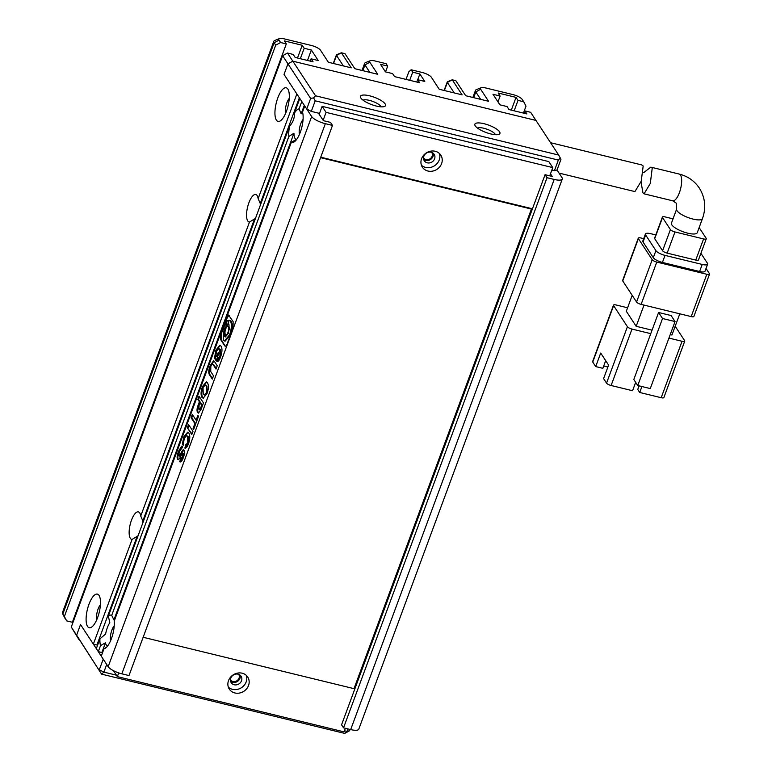 <?xml version="1.0" encoding="UTF-8"?>
<svg xmlns="http://www.w3.org/2000/svg" width="772" height="772" viewBox="0 0 772 772"><rect width="100%" height="100%" fill="white"/><g stroke="black" fill="none" stroke-linecap="round" stroke-linejoin="round"><path stroke-width="1.16" d="M234.196 684.764A5.896 5.24 -33.3 0 1 231.224 682.709A5.896 5.24 -33.3 0 1 231.774 676.446A5.896 5.24 -33.3 0 1 238.114 674.178A5.896 5.24 -33.3 0 1 241.086 676.233A5.896 5.24 -33.3 0 1 240.536 682.496A5.896 5.24 -33.3 0 1 234.196 684.764M240.102 675.153A5.896 5.24 -33.3 0 1 238.403 680.692A5.896 5.24 -33.3 0 1 232.613 682.351A5.896 5.24 -33.3 0 1 230.625 681.377M427.263 162.824A5.896 5.24 -33.3 0 1 424.291 160.769A5.896 5.24 -33.3 0 1 424.841 154.516A5.896 5.24 -33.3 0 1 431.181 152.248A5.896 5.24 -33.3 0 1 434.153 154.304A5.896 5.24 -33.3 0 1 433.603 160.566A5.896 5.24 -33.3 0 1 427.263 162.824M433.179 153.223A5.896 5.24 -33.3 0 1 431.471 158.752A5.896 5.24 -33.3 0 1 425.69 160.422A5.896 5.24 -33.3 0 1 423.693 159.447M234.871 692.957A11.011 9.785 -33.3 0 1 229.313 689.116A11.011 9.785 -33.3 0 1 230.345 677.43A11.011 9.785 -33.3 0 1 242.176 673.203A11.011 9.785 -33.3 0 1 247.725 677.044A11.011 9.785 -33.3 0 1 246.693 688.73A11.011 9.785 -33.3 0 1 234.871 692.957M246.316 675.384A11.011 9.785 -33.3 0 1 243.518 686.028A11.011 9.785 -33.3 0 1 232.497 689.348A11.011 9.785 -33.3 0 1 228.358 687.167M427.939 171.027A11.011 9.785 -33.3 0 1 422.38 167.186A11.011 9.785 -33.3 0 1 423.413 155.5A11.011 9.785 -33.3 0 1 435.244 151.273A11.011 9.785 -33.3 0 1 440.793 155.114A11.011 9.785 -33.3 0 1 439.77 166.8A11.011 9.785 -33.3 0 1 427.939 171.027M439.384 153.454A11.011 9.785 -33.3 0 1 436.585 164.089A11.011 9.785 -33.3 0 1 425.565 167.408A11.011 9.785 -33.3 0 1 421.425 165.237M549.722 175.823L552.762 167.611L548.815 161.599L322.127 106.343L319.193 114.275M113.455 670.675L117.344 676.619L344.042 731.866L345.364 728.295M322.127 106.343L326.073 112.365L323.14 120.297M118.724 672.904L117.344 676.619M552.762 167.611L326.073 112.365M559.044 173.102L634.912 191.591L641.223 181.208L643.182 165.99L641.744 164.928M676.658 209.038L671.437 223.147A13.761 4.024 20.3 0 0 671.833 224.874A13.761 4.024 20.3 0 0 685.391 232.526A13.761 4.024 20.3 0 0 697.251 232.7L702.472 218.592A13.761 4.024 -159.7 0 1 690.612 218.418A13.761 4.024 -159.7 0 1 677.054 210.766A13.761 4.024 -159.7 0 1 676.658 209.038L676.33 203.2L672.682 200.797L644.07 193.83L642.941 192.846L641.001 181.777M643.703 172.638L650.796 167.138L652.224 168.19L650.313 183.418L644.07 193.83M627.597 307.777L616.201 305.008A3.928 1.148 20.3 0 0 613.499 305.143A3.928 1.148 20.3 0 0 613.615 305.635L627.424 326.701L606.551 383.124L603.598 378.608L608.597 365.079L600.703 353.045L595.704 366.575L602.855 368.321L605.692 360.64M679.785 313.818L671.939 335.019L670.221 334.604M652.051 330.175L636.176 326.305L626.314 311.261L632.191 295.358M668.938 338.078L682.043 341.282L661.179 397.705L639.718 392.475L641.918 386.531M675.182 326.238L684.639 340.645A3.928 1.148 -159.7 0 1 684.745 341.137A3.928 1.148 -159.7 0 1 682.043 341.282M635.674 382.352L632.567 390.728L611.115 385.498L631.988 329.075A3.928 1.148 -159.7 0 1 627.424 326.701M631.988 329.075L650.757 333.649L633.802 379.496L637.749 385.517L662.53 318.508L658.584 312.496L650.757 333.649M603.714 365.996L607.882 367.018M613.499 305.143L592.626 361.566A3.928 1.148 20.3 0 0 592.742 362.058L595.704 366.575M636.176 326.305L644.022 305.094M637.749 385.517L650.265 388.567L675.046 321.557L671.1 315.545L658.584 312.496M691.181 316.588A3.928 1.148 20.3 0 0 693.883 316.452L709.536 274.128A3.928 1.148 -159.7 0 1 706.834 274.272L691.181 316.588L641.117 304.39L656.779 262.075L706.834 274.272M636.562 302.016L622.743 280.95L638.396 238.635L652.215 259.701L636.562 302.016A3.928 1.148 20.3 0 0 641.117 304.39M638.396 238.635A3.928 1.148 -159.7 0 1 638.29 238.143L622.637 280.458A3.928 1.148 20.3 0 0 622.743 280.95M639.091 385.846L637.749 389.464L639.718 392.475M661.179 397.705A3.928 1.148 20.3 0 0 663.872 397.561L684.745 341.137M675.046 321.557L662.53 318.508M606.551 383.124A3.928 1.148 20.3 0 0 611.115 385.498M709.536 274.128A3.928 1.148 -159.7 0 0 709.42 273.635L706.033 268.463M643.694 238.654L640.992 237.998A3.928 1.148 -159.7 0 0 638.29 238.143M643.037 242.041L645.643 234.987A7.865 2.297 -159.7 0 1 645.421 234.003L642.815 241.047A7.865 2.297 20.3 0 0 643.037 242.041L653.295 257.684A7.865 2.297 20.3 0 0 662.424 262.441L699.606 271.503A7.865 2.297 20.3 0 0 705.01 271.223L707.615 264.169A7.865 2.297 -159.7 0 1 702.221 264.449L699.606 271.503M656.779 262.075A3.928 1.148 -159.7 0 1 652.215 259.701M662.424 262.441L665.03 255.387A7.865 2.297 -159.7 0 1 655.911 250.63L653.295 257.684M645.643 234.987L655.911 250.63M645.421 234.003A7.865 2.297 -159.7 0 1 650.825 233.713L655.795 234.929M707.615 264.169A7.865 2.297 -159.7 0 0 707.393 263.184L700.918 253.303M665.03 255.387L702.221 264.449M654.695 238.702L662.521 217.55A3.928 1.148 -159.7 0 1 662.405 217.057L654.579 238.21A3.928 1.148 20.3 0 0 654.695 238.702L662.588 250.746A3.928 1.148 20.3 0 0 667.153 253.12L695.755 260.087A3.928 1.148 20.3 0 0 698.457 259.952L706.284 238.789A3.928 1.148 -159.7 0 1 703.582 238.934L695.755 260.087M662.521 217.55L670.414 229.583L662.588 250.746M673.03 218.843L665.107 216.913A3.928 1.148 -159.7 0 0 662.405 217.057M706.284 238.789A3.928 1.148 -159.7 0 0 706.168 238.297L699.142 227.586M667.153 253.12L674.979 231.957L703.582 238.934M674.979 231.957A3.928 1.148 -159.7 0 1 670.414 229.583M230.452 679.746A4.912 4.371 146.7 0 0 230.461 679.756A4.912 4.371 146.7 0 0 232.941 681.473A4.912 4.371 146.7 0 0 238.22 679.582A4.912 4.371 146.7 0 0 238.683 674.371A4.912 4.371 146.7 0 0 238.673 674.352M344.717 733.4L347.014 731.373L349.6 730.746L344.717 733.4L101.586 674.139L71.285 627.009L78.889 639.534L76.621 635.134L80.529 624.558L76.621 635.134L101.586 674.139L103.873 672.122L99.308 669.749L103.226 659.163L80.529 624.558L93.354 644.118L132.08 539.435A14.157 4.979 103.7 0 1 130.333 538.335A14.157 4.979 103.7 0 1 131.472 520.222A14.157 4.979 103.7 0 1 139.722 512.936A14.157 4.979 103.7 0 1 139.954 513.341A14.157 4.979 103.7 0 1 140.736 516.043L249.491 222.046A14.157 4.979 103.7 0 1 247.735 220.937A14.157 4.979 103.7 0 1 248.883 202.824A14.157 4.979 103.7 0 1 257.124 195.548A14.157 4.979 103.7 0 1 257.356 195.943A14.157 4.979 103.7 0 1 258.137 198.655L296.863 93.972L284.038 74.411L287.946 63.835L310.643 98.44L313.577 97.861L315.208 100.814L558.339 160.074L560.289 157.99L560.935 159.437L557.017 170.023L554.431 170.651L551.864 170.033M347.921 728.913L347.014 731.373L344.447 730.756M116.398 675.172L103.873 672.122L106.7 664.47M349.6 730.746L350.083 729.443M360.823 97.976A13.365 3.908 -159.7 0 1 360.62 97.648A13.365 3.908 -159.7 0 1 370.029 95.921A13.365 3.908 -159.7 0 1 385.132 103.902A13.365 3.908 -159.7 0 1 384.495 106.478A13.365 3.908 -159.7 0 1 372.036 104.76A13.365 3.908 -159.7 0 1 360.823 97.976M381.001 106.816A9.833 2.876 20.3 0 0 380.741 106.295A9.833 2.876 20.3 0 0 372.123 101.171A9.833 2.876 20.3 0 0 363.052 100.177M475.234 125.865A13.365 3.908 -159.7 0 1 475.041 125.527A13.365 3.908 -159.7 0 1 484.44 123.809A13.365 3.908 -159.7 0 1 499.552 131.79A13.365 3.908 -159.7 0 1 498.915 134.357A13.365 3.908 -159.7 0 1 486.457 132.639A13.365 3.908 -159.7 0 1 475.234 125.865M495.421 134.704A9.833 2.876 20.3 0 0 495.161 134.174A9.833 2.876 20.3 0 0 486.534 129.059A9.833 2.876 20.3 0 0 477.472 128.065M423.519 157.806A4.912 4.371 146.7 0 0 423.529 157.826A4.912 4.371 146.7 0 0 426.009 159.543A4.912 4.371 146.7 0 0 431.297 157.652A4.912 4.371 146.7 0 0 431.751 152.431A4.912 4.371 146.7 0 0 431.741 152.422M558.658 155.047L535.971 120.432L292.829 61.181L315.526 95.786L558.658 155.047L560.289 157.99M275.71 45.181L274.137 42.769A11.792 3.445 -159.7 0 1 273.799 41.292L62.464 612.592A11.792 3.445 20.3 0 0 62.629 613.779A11.792 3.445 20.3 0 0 62.802 614.078L64.385 616.481L275.71 45.181L280.593 42.518L286.315 43.917L284.337 40.906L302.219 45.268L304.187 48.269L311.348 50.016L318.247 60.544L311.097 58.807L313.075 61.818L295.193 57.456L293.225 54.445L287.502 53.056L292.829 61.181L287.946 63.835L292.829 61.181L535.971 120.432L530.634 112.307L524.921 110.917L526.89 113.928L509.009 109.566L507.04 106.555L499.889 104.818L492.98 94.281L500.131 96.027L498.162 93.016L516.034 97.378L518.012 100.379L523.734 101.779L522.152 99.376A7.865 2.297 -159.7 0 0 513.033 94.618L485.858 87.998A7.865 2.297 -159.7 0 0 481.053 87.747L476.353 89.648A11.792 3.445 -159.7 0 0 475.455 90.44A11.792 3.445 -159.7 0 0 475.793 91.916L480.686 99.376M315.526 95.786L313.577 97.861M332.5 125.411L325.35 123.674A11.792 3.445 20.3 0 1 311.666 116.543L304.757 106.015L302.518 112.056A17.302 6.089 103.7 0 1 301.514 128.461A17.302 6.089 103.7 0 1 294.373 141.778A17.302 6.089 103.7 0 1 291.343 142.28L114.188 621.18A17.302 6.089 103.7 0 1 105.532 648.104A17.302 6.089 103.7 0 1 103.969 648.818L101.248 656.152L108.157 666.69A11.792 3.445 20.3 0 0 121.841 673.821L128.992 675.558L332.5 125.411L330.532 122.401L323.372 120.664L318.44 113.137L319.512 113.397L311.29 111.4L306.725 109.016L284.038 74.411L287.946 63.835L282.62 55.709L71.285 627.009M311.29 111.4L315.208 100.814M558.339 160.074L554.431 170.651M310.643 98.44L306.725 109.016M143.158 637.276L354.01 688.663L531.426 209.058L531.03 208.45L320.747 157.198M531.426 209.058L320.573 157.662M299.411 134.453A9.438 3.32 103.7 0 1 303.068 119.457M285.592 113.397A9.438 3.32 103.7 0 1 289.249 98.391M110.57 640.779A9.438 3.32 103.7 0 1 114.227 625.774M96.761 619.713A9.438 3.32 103.7 0 1 100.418 604.708M291.343 142.28L296.265 139.5A13.365 4.709 103.7 0 1 295.078 138.526A13.365 4.709 103.7 0 1 293.958 133.228L288.853 136.48A17.302 6.089 103.7 0 1 289.606 126.116C293.07 122.266 294.663 117.962 294.383 113.185A17.302 6.089 103.7 0 1 299.082 108.833L301.794 101.499L299.825 98.488L294.383 113.185M302.865 113.609A13.365 4.709 -76.3 0 0 301.128 113.831L299.082 108.833M102.338 653.228L101.865 652.514L98.295 651.645L100.524 645.595L105.455 642.815A13.365 4.709 -76.3 0 0 106.246 644.852A13.365 4.709 -76.3 0 0 107.704 645.884M100.524 645.595A17.302 6.089 103.7 0 1 99.945 638.82L96.317 648.634L98.295 651.645M289.606 126.116L108.341 616.124L109.807 622.705A13.365 4.709 103.7 0 0 105.629 633.986L99.945 638.82M108.341 616.124A17.302 6.089 103.7 0 1 111.708 615.371L288.853 136.48M114.546 620.225A13.365 4.709 103.7 0 0 113.928 619.897L111.708 615.371M276.386 120.114A17.302 6.089 103.7 0 1 277.785 97.976A17.302 6.089 103.7 0 1 287.869 89.089A17.302 6.089 103.7 0 1 288.149 89.571A17.302 6.089 103.7 0 1 288.043 106.044A17.302 6.089 103.7 0 1 280.554 120.721A17.302 6.089 103.7 0 1 276.386 120.114M87.554 626.439A17.302 6.089 103.7 0 1 88.954 604.302A17.302 6.089 103.7 0 1 99.028 595.405A17.302 6.089 103.7 0 1 99.308 595.887A17.302 6.089 103.7 0 1 99.212 612.36A17.302 6.089 103.7 0 1 91.723 627.038A17.302 6.089 103.7 0 1 87.554 626.439M73.842 620.099L73.234 619.955M286.315 43.917L72.375 622.271L66.653 620.881L62.802 614.078L274.137 42.769L279.01 40.115A7.865 2.297 -159.7 0 1 279.387 38.6A7.865 2.297 -159.7 0 1 284.192 38.851L311.367 45.471A7.865 2.297 -159.7 0 1 320.496 50.219L328.389 62.262L351.27 67.84L341.398 52.795L344.978 53.664L354.84 68.708L377.73 74.286L369.836 62.252A7.865 2.297 -159.7 0 1 370.203 60.737A7.865 2.297 -159.7 0 1 375.009 60.978L386.096 63.68L387.679 66.093L385.527 71.892M350.681 729.588A11.792 3.445 20.3 0 0 358.787 729.164L562.286 179.017A11.792 3.445 -159.7 0 1 554.19 179.442L350.681 729.588L343.53 727.842L547.039 177.705L545.061 174.694L341.552 724.84L343.53 727.842M280.593 42.518L279.01 40.115M406.024 79.41L408.832 71.806L411.129 69.779L422.207 72.481A7.865 2.297 -159.7 0 1 431.336 77.239L439.229 89.272L462.11 94.85L452.247 79.805L455.818 80.674L465.69 95.718L488.57 101.296L480.676 89.263A7.865 2.297 -159.7 0 1 481.053 87.747M411.129 69.779L412.702 72.192L409.7 80.307M387.679 66.093L380.519 64.346L385.46 71.873L392.61 73.61L394.579 76.621L419.611 82.72L417.633 79.709L424.783 81.456L419.852 73.938L412.702 72.192M97.397 645.701L96.934 644.987L93.354 644.118M511.315 110.126L516.034 97.378M419.852 73.938L417.71 79.728M66.653 620.881L64.385 616.481M302.219 45.268L297.5 58.016M307.478 60.448L311.348 50.016M562.286 179.017A11.792 3.445 -159.7 0 0 561.948 177.541L557.017 170.023M550.475 173.787L552.212 176.431L545.061 174.694M333.533 63.516L336.524 55.449L341.398 52.795L336.708 54.687A3.928 1.148 20.3 0 0 336.409 54.957A3.928 1.148 20.3 0 0 336.524 55.449L343.386 65.919M287.502 53.056L282.62 55.709M523.445 113.088L526.002 106.179L523.734 101.779M444.382 90.527L447.364 82.459L452.247 79.805L447.548 81.707A3.928 1.148 20.3 0 0 447.249 81.967A3.928 1.148 20.3 0 0 447.364 82.459L454.225 92.929M362.02 70.455L364.616 63.429A11.792 3.445 -159.7 0 0 364.953 64.906L369.846 72.365M187.345 427.765L191.784 434.53L192.981 431.297L188.542 424.523L187.345 427.765L191.996 433.951M186.631 435.63L188.262 436.547L188.513 443.051L186.535 444.894L185.348 448.136L184.624 447.953C185.859 448.686 187.152 447.249 188.513 443.649C190.095 439.027 190.201 435.495 188.841 433.063L187.673 432.175L183.871 436.798L182.375 443.987L183.225 445.28L184.19 438.467L186.631 435.63L187.548 436.373L187.789 442.877L185.82 444.72L184.99 448.107M186.756 444.981L185.82 444.72M182.433 446.284L179.268 451.359C177.753 455.441 177.444 458.134 178.342 459.437L177.628 459.263C178.332 460.334 179.548 459.022 181.275 455.345L182.887 453.704L182.626 456.86L180.831 458.549L179.664 461.714C180.764 462.524 181.97 461.212 183.292 457.767C184.595 454.158 184.884 451.688 184.132 450.327C183.504 448.87 182.308 450.095 180.542 454.013L178.815 455.789L179.307 451.581L182.501 447.306L181.719 446.11L178.554 451.186C177.039 455.268 176.73 457.96 177.628 459.263L178.062 459.61M179.76 456.155L178.815 455.789M184.132 450.327L183.611 449.748M183.601 453.878L182.646 453.463L183.601 453.878L183.34 457.034L181.545 458.722L180.088 461.917M229.168 315.565C228.358 314.358 227.422 315.179 226.36 318.035L220.802 333.079L220.406 339.236L224.613 345.653C225.424 346.86 226.36 346.03 227.422 343.173L232.98 328.139L233.134 321.615L228.551 315.044M228.898 315.246L227.074 318.218L221.516 333.253L221.12 339.41L225.231 346.174M193.077 428.421L193.695 429.367L198.529 416.282L197.912 415.346L196.107 420.229L192.286 414.4L191.06 417.71L194.882 423.538L193.077 428.421L193.907 428.778M198.211 404.924C196.831 408.552 196.648 411.08 197.671 412.499L198.404 413.145L201.106 409.334L203.48 402.926L199.031 396.152L197.835 399.394L199.388 401.758L198.211 404.924L198.935 405.097C197.545 408.726 197.362 411.254 198.394 412.673L197.671 412.499M207.031 393.585C208.701 388.818 208.845 385.189 207.436 382.69L206.317 381.85L202.447 386.598C200.797 391.404 200.643 395.013 201.984 397.426L203.123 398.246L207.031 393.585M214.674 361.836L213.564 360.804L210.264 365.455C208.44 370.077 208.276 373.349 209.772 375.26L212.29 379.1L213.516 375.8L210.727 371.544L210.833 366.439C211.663 364.191 212.464 363.641 213.217 364.799L216.006 369.045L217.231 365.745L214.674 361.836M213.931 364.973L212.57 364.23L213.931 364.973L216.228 368.466M216.807 361.653L216.807 361.653C218.051 361.962 219.306 360.399 220.58 356.953C222.259 352.119 222.413 348.51 221.033 346.126L219.856 345.209L215.919 350.17L214.491 358.227L216.141 360.746L218.92 353.238L218.302 352.293L216.671 356.703L215.928 355.564L216.488 351.154L218.814 348.626L219.788 349.398L219.962 356.008L218.08 358.208L216.807 361.653M218.109 358.218L218.823 358.391L217.607 361.595M301.128 113.831L304.284 105.301M101.865 652.514L105.455 642.815M524.063 113.233L524.921 110.917M497.969 101.885L500.131 96.027M514.152 110.821L518.012 100.379M416.783 82.035L417.633 79.709M304.187 48.269L300.327 58.711M311.097 58.807L310.238 61.123M547.039 177.705L554.19 179.442M106.613 647.168L103.969 648.818M299.353 97.774L260.251 203.499L258.137 198.655M260.251 203.499A10.219 3.599 103.7 0 1 260.203 205.584M255.503 218.293A10.219 3.599 103.7 0 1 255.078 218.64A10.219 3.599 103.7 0 1 254.528 218.949L142.839 520.888L140.736 516.043M249.491 222.046L254.528 218.949M142.839 520.888A10.219 3.599 103.7 0 1 142.801 522.972M138.101 535.681A10.219 3.599 103.7 0 1 137.677 536.029A10.219 3.599 103.7 0 1 137.126 536.337L96.934 644.987M132.08 539.435L137.126 536.337M364.616 63.429A11.792 3.445 -159.7 0 1 365.513 62.629L370.203 60.737M273.799 41.292A11.792 3.445 -159.7 0 1 274.697 40.501L279.387 38.6M113.928 619.897L293.958 133.228M218.814 348.626L220.502 349.571L220.676 356.182L218.794 358.382L218.148 358.227M220.676 356.182L219.962 356.008M220.502 349.571L219.788 349.398M218.794 353.055L217.386 356.876L216.671 356.703M220.213 345.354L216.633 350.343L215.205 358.401L216.353 360.157M215.205 358.401L214.491 358.227M216.633 350.343L215.919 350.17M213.921 360.968L210.978 365.629L210.264 365.455M210.978 365.629C209.164 370.251 209 373.523 210.486 375.433L212.503 378.521M210.486 375.433L209.772 375.26M206.674 381.986L203.161 386.772C201.511 391.578 201.357 395.187 202.708 397.599L201.984 397.426M202.708 397.599L203.49 398.284M203.161 386.772L202.447 386.598M204.29 394.936L205.005 395.11L207.128 392.813L206.935 386.174L205.188 385.141L203.017 387.476L203.239 394.058L204.29 394.936L206.404 392.639L206.22 386L205.188 385.141M206.935 386.174L206.22 386M207.128 392.813L206.404 392.639M199.533 396.914L198.549 399.568L200.102 401.932L198.935 405.097M200.102 401.932L199.388 401.758M198.549 399.568L197.835 399.394M199.61 409.363L201.434 407.944L202.37 405.397L200.739 402.907L200.025 402.733L199.089 405.281L198.896 409.189L200.083 409.797M201.434 407.944L200.72 407.77L201.656 405.223L200.025 402.733M202.37 405.397L201.656 405.223M198.896 409.189L200.72 407.77M192.788 415.162L191.774 417.884L195.596 423.712L193.791 428.595M195.596 423.712L194.882 423.538M191.774 417.884L191.06 417.71M198.414 416.098L196.821 420.402L196.107 420.229M227.19 325.244L228.531 324.327M228.946 320.814L228.165 320.505C226.756 320.747 226.196 322.262 226.476 325.07L227.441 325.437M225.752 336.939L224.932 332.79M225.955 328.216L226.746 326.469L226.399 324.925M226.746 326.469L226.032 326.295L225.878 322.831L224.16 326.44L223.349 340.191L225.115 341.195L230.336 334.952C232.343 328.872 232.613 324.288 231.146 321.2L229.612 320.341M225.327 334.787C226.746 337.364 229.979 328.611 228.367 326.575C226.958 324.008 223.716 332.751 225.327 334.787L226.495 335.318L228.608 332.964M229.409 329.837L229.081 326.749L227.923 326.218L229.081 326.749M228.473 324.308L229.043 324.79L228.551 333.137L225.376 336.93L224.739 336.428L225.231 328.071L226.032 326.295M224.401 341.021L229.622 334.778C231.629 328.698 231.899 324.115 230.432 321.027L228.898 320.168L228.329 324.269M230.095 320.37L228.898 320.168M226.476 325.07C227.875 324.829 228.435 323.304 228.165 320.505L228.879 320.679M179.268 451.359L178.554 451.186M183.939 449.979L179.529 455.962M183.34 457.034L182.626 456.86M188.513 443.051L187.789 442.877M188.262 436.547L187.548 436.373M188.03 432.31L184.585 436.971L183.205 444.334M183.089 444.161L182.375 443.987M184.585 436.971L183.871 436.798M189.043 425.285L188.059 427.939M702.472 218.592C706.264 207.793 705.222 197.632 699.345 188.107C694.462 180.899 687.746 176.219 679.196 174.057A13.761 4.844 103.7 0 1 680.508 175.09A13.761 4.844 103.7 0 1 680.074 190.674A13.761 4.844 103.7 0 1 672.682 200.797M592.742 362.058L613.615 305.635M473.67 97.668L475.793 91.916L480.676 89.263M362.83 70.657L364.953 64.906L369.836 62.252M311.666 116.543L108.157 666.69M121.841 673.821L325.35 123.674M227.074 318.218L226.36 318.035M221.12 339.41L220.406 339.236M221.516 333.253L220.802 333.079M230.336 334.952L229.622 334.778M181.256 454.187L180.542 454.013M641.754 164.928L550.571 142.714M679.196 174.057L650.796 167.138M472.86 97.475L475.455 90.44M447.249 81.967L444.112 90.459M333.263 63.449L336.409 54.957M64.954 618.276L62.629 613.779"/></g></svg>
